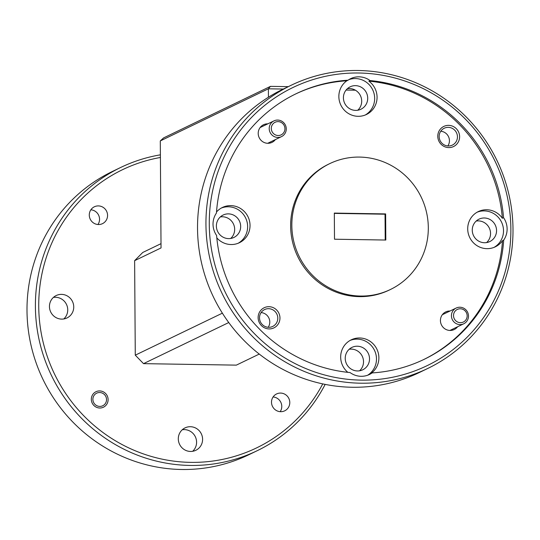 <?xml version="1.0" encoding="UTF-8"?>
<svg xmlns="http://www.w3.org/2000/svg" width="540" height="540" viewBox="0 0 540 540"><rect width="100%" height="100%" fill="white"/><g stroke="black" fill="none" stroke-linecap="round" stroke-linejoin="round"><path stroke-width="0.81" d="M284.938 128.682A6.986 6.784 64.3 0 0 278.066 121.622A6.986 6.784 64.3 0 0 271.296 128.459A6.986 6.784 64.3 0 0 278.168 135.52A6.986 6.784 64.3 0 0 284.938 128.682M269.21 128.614A8.735 8.485 -115.7 0 1 273.949 120.886A8.735 8.485 -115.7 0 1 286.268 128.885A8.735 8.485 -115.7 0 1 281.536 136.613A8.735 8.485 -115.7 0 1 269.21 128.614M467.161 315.839A6.986 6.784 64.3 0 0 460.289 308.779A6.986 6.784 64.3 0 0 453.519 315.623A6.986 6.784 64.3 0 0 460.39 322.677A6.986 6.784 64.3 0 0 467.161 315.839M451.433 315.772A8.735 8.485 -115.7 0 1 456.172 308.043A8.735 8.485 -115.7 0 1 468.49 316.049A8.735 8.485 -115.7 0 1 463.759 323.777A8.735 8.485 -115.7 0 1 451.433 315.772M106.535 399.58A6.986 6.784 64.3 0 0 99.664 392.519A6.986 6.784 64.3 0 0 92.887 399.357A6.986 6.784 64.3 0 0 99.758 406.418A6.986 6.784 64.3 0 0 106.535 399.58M437.778 136.303A11.178 10.854 64.3 0 0 448.774 147.596A11.178 10.854 64.3 0 0 459.614 136.654A11.178 10.854 64.3 0 0 448.619 125.361A11.178 10.854 64.3 0 0 437.778 136.303M439.162 136.519A9.362 9.092 64.3 0 0 452.371 145.098A9.362 9.092 64.3 0 0 457.448 136.816A9.362 9.092 64.3 0 0 444.238 128.23A9.362 9.092 64.3 0 0 439.162 136.519M447.842 145.955A9.362 9.092 64.3 0 0 440.748 131.247M258.127 317.635A11.178 10.854 64.3 0 0 269.123 328.928A11.178 10.854 64.3 0 0 279.963 317.986A11.178 10.854 64.3 0 0 268.967 306.693A11.178 10.854 64.3 0 0 258.127 317.635M259.51 317.851A9.362 9.092 64.3 0 0 272.72 326.43A9.362 9.092 64.3 0 0 277.796 318.148A9.362 9.092 64.3 0 0 264.587 309.569A9.362 9.092 64.3 0 0 259.51 317.851M268.191 327.287A9.362 9.092 64.3 0 0 261.097 312.579M267.82 123.842A9.781 9.497 64.3 0 0 264.776 142.736A9.781 9.497 64.3 0 0 275.407 139.57M450.043 311A9.781 9.497 64.3 0 0 446.999 329.893A9.781 9.497 64.3 0 0 457.63 326.734M343.413 97.821A12.434 12.076 64.3 0 0 360.963 109.222A12.434 12.076 64.3 0 0 367.706 98.213A12.434 12.076 64.3 0 0 350.156 86.819A12.434 12.076 64.3 0 0 343.413 97.821M357.75 110.234A12.434 12.076 64.3 0 0 361.699 101.108A12.434 12.076 64.3 0 0 347.362 88.702M348.037 80.204L346.835 80.784A19.562 19.001 64.3 0 0 338.857 96.552A19.562 19.001 64.3 0 0 366.457 114.48A19.562 19.001 64.3 0 0 377.069 97.166A19.562 19.001 64.3 0 0 368.861 81.142A147.427 143.168 64.3 0 1 502.349 218.241L503.55 217.661A147.427 143.168 64.3 0 0 370.062 80.561A19.562 19.001 64.3 0 0 350.663 78.658A19.562 19.001 64.3 0 0 348.037 80.204A147.427 143.168 64.3 0 0 296.035 93.778A147.427 143.168 64.3 0 0 216.439 213.044A19.562 19.001 64.3 0 0 213.023 224.195A19.562 19.001 64.3 0 0 216.594 235.467A147.427 143.168 64.3 0 0 350.082 372.573A19.562 19.001 64.3 0 0 369.475 374.47A19.562 19.001 64.3 0 0 372.101 372.924A147.427 143.168 64.3 0 0 424.109 359.357A147.427 143.168 64.3 0 0 503.705 240.091A19.562 19.001 64.3 0 0 507.121 228.933A19.562 19.001 64.3 0 0 503.55 217.661M365.236 115.02A19.562 19.001 64.3 0 0 374.666 98.327A19.562 19.001 64.3 0 0 348.908 79.63M216.378 226.044A12.434 12.076 64.3 0 0 233.928 237.445A12.434 12.076 64.3 0 0 240.671 226.435A12.434 12.076 64.3 0 0 223.121 215.042A12.434 12.076 64.3 0 0 216.378 226.044M230.715 238.457A12.434 12.076 64.3 0 0 234.671 229.331A12.434 12.076 64.3 0 0 220.334 216.925M216.81 237.863A19.562 19.001 64.3 0 0 239.423 242.703A19.562 19.001 64.3 0 0 250.034 225.389A19.562 19.001 64.3 0 0 222.433 207.461A19.562 19.001 64.3 0 0 216.513 211.977M238.201 243.243A19.562 19.001 64.3 0 0 247.631 226.55A19.562 19.001 64.3 0 0 221.251 208.082M345.229 358.391A12.434 12.076 64.3 0 0 362.779 369.785A12.434 12.076 64.3 0 0 369.522 358.783A12.434 12.076 64.3 0 0 351.972 347.382A12.434 12.076 64.3 0 0 345.229 358.391M359.566 370.798A12.434 12.076 64.3 0 0 363.521 361.679A12.434 12.076 64.3 0 0 349.184 349.265M372.101 372.924L370.899 373.505A19.562 19.001 64.3 0 0 378.884 357.737A19.562 19.001 64.3 0 0 351.284 339.809A19.562 19.001 64.3 0 0 340.673 357.122A19.562 19.001 64.3 0 0 347.848 372.344M367.632 375.239A19.562 19.001 64.3 0 0 376.481 358.891A19.562 19.001 64.3 0 0 350.102 340.43M472.264 230.168A12.434 12.076 64.3 0 0 489.814 241.562A12.434 12.076 64.3 0 0 496.557 230.56A12.434 12.076 64.3 0 0 479.007 219.159A12.434 12.076 64.3 0 0 472.264 230.168M486.601 242.575A12.434 12.076 64.3 0 0 490.55 233.456A12.434 12.076 64.3 0 0 476.213 221.042M503.705 240.091L502.504 240.671A19.562 19.001 64.3 0 1 495.308 246.827A19.562 19.001 64.3 0 1 467.708 228.899A19.562 19.001 64.3 0 1 478.312 211.585A19.562 19.001 64.3 0 1 502.349 218.241M494.087 247.361A19.562 19.001 64.3 0 0 503.516 230.668A19.562 19.001 64.3 0 0 477.131 212.207M329.724 163.633L328.523 164.214A69.869 67.851 64.3 0 0 290.635 226.044A69.869 67.851 64.3 0 0 389.219 290.081L390.42 289.501A69.869 67.851 64.3 0 0 428.308 227.664A69.869 67.851 64.3 0 0 329.724 163.633A69.869 67.851 64.3 0 0 291.836 225.464A69.869 67.851 64.3 0 0 390.42 289.501M90.869 209.797A9.362 9.092 -115.7 0 1 97.963 224.505M107.568 215.366A9.362 9.092 -115.7 0 1 102.492 223.654A9.362 9.092 -115.7 0 1 89.282 215.075A9.362 9.092 -115.7 0 1 94.358 206.786A9.362 9.092 -115.7 0 1 107.568 215.366M273.091 396.961A9.362 9.092 -115.7 0 1 280.186 411.669M289.791 402.53A9.362 9.092 -115.7 0 1 284.715 410.819A9.362 9.092 -115.7 0 1 271.505 402.233A9.362 9.092 -115.7 0 1 276.581 393.95A9.362 9.092 -115.7 0 1 289.791 402.53M108.108 399.607A8.593 8.343 -115.7 0 1 103.444 407.207A8.593 8.343 -115.7 0 1 91.321 399.337A8.593 8.343 -115.7 0 1 95.978 391.73A8.593 8.343 -115.7 0 1 108.108 399.607M182.25 429.766A12.434 12.076 -115.7 0 1 196.587 442.179A12.434 12.076 -115.7 0 1 192.638 451.298M202.595 439.283A12.434 12.076 -115.7 0 1 195.851 450.286A12.434 12.076 -115.7 0 1 178.301 438.892A12.434 12.076 -115.7 0 1 185.044 427.882A12.434 12.076 -115.7 0 1 202.595 439.283M53.399 297.425A12.434 12.076 -115.7 0 1 67.736 309.832A12.434 12.076 -115.7 0 1 63.788 318.958M73.744 306.936A12.434 12.076 -115.7 0 1 67.001 317.945A12.434 12.076 -115.7 0 1 49.451 306.545A12.434 12.076 -115.7 0 1 56.194 295.542A12.434 12.076 -115.7 0 1 73.744 306.936M120.65 167.488L112.246 171.544A157.208 152.665 64.3 0 0 27 310.675A157.208 152.665 64.3 0 0 248.812 454.748L257.222 450.691A157.208 152.665 -115.7 0 1 35.404 306.619A157.208 152.665 -115.7 0 1 120.65 167.488A157.208 152.665 -115.7 0 1 160.387 154.832M160.407 157.478A154.413 149.951 64.3 0 0 38.738 306.376A154.413 149.951 64.3 0 0 153.63 457.09A154.413 149.951 64.3 0 0 322.745 383.886M291.188 85.252L282.778 89.309A157.208 152.665 64.3 0 0 197.532 228.434A157.208 152.665 64.3 0 0 419.351 372.512L427.754 368.456A157.208 152.665 -115.7 0 1 205.943 224.384A157.208 152.665 -115.7 0 1 291.188 85.252A157.208 152.665 -115.7 0 1 513 229.325A157.208 152.665 -115.7 0 1 427.754 368.456M510.874 228.994A154.413 149.951 64.3 0 0 358.999 73.008A154.413 149.951 64.3 0 0 209.27 224.141A154.413 149.951 64.3 0 0 361.145 380.126A154.413 149.951 64.3 0 0 510.874 228.994M385.216 240.03L385.034 214.204L334.328 213.388M385.634 213.914L334.321 213.091L334.503 239.213L385.817 240.044L385.634 213.914L385.034 214.204M346.835 80.784A147.427 143.168 64.3 0 0 295.434 94.068M423.502 359.64A147.427 143.168 64.3 0 0 502.504 240.671M283.325 89.046L268.38 88.803L160.292 140.927L161.042 247.934L134.622 260.672L142.749 252.47L161.008 243.662M160.292 140.927L163.6 137.903L270.486 86.359L268.38 88.803L268.434 97.227M228.751 322.542L143.525 363.643L135.277 355.171L134.622 260.672M135.277 355.171L222.379 313.166M259.274 354.071L236.324 365.135L143.525 363.643M325.161 384.379A157.208 152.665 -115.7 0 1 257.222 450.691M270.486 86.359L288.299 86.643M355.388 90.207L346.086 90.058M370.062 80.561L368.861 81.142M273.949 120.886L260.111 127.555M281.536 136.613L267.698 143.289M456.172 308.043L442.334 314.719M463.759 323.777L449.921 330.453"/></g></svg>
